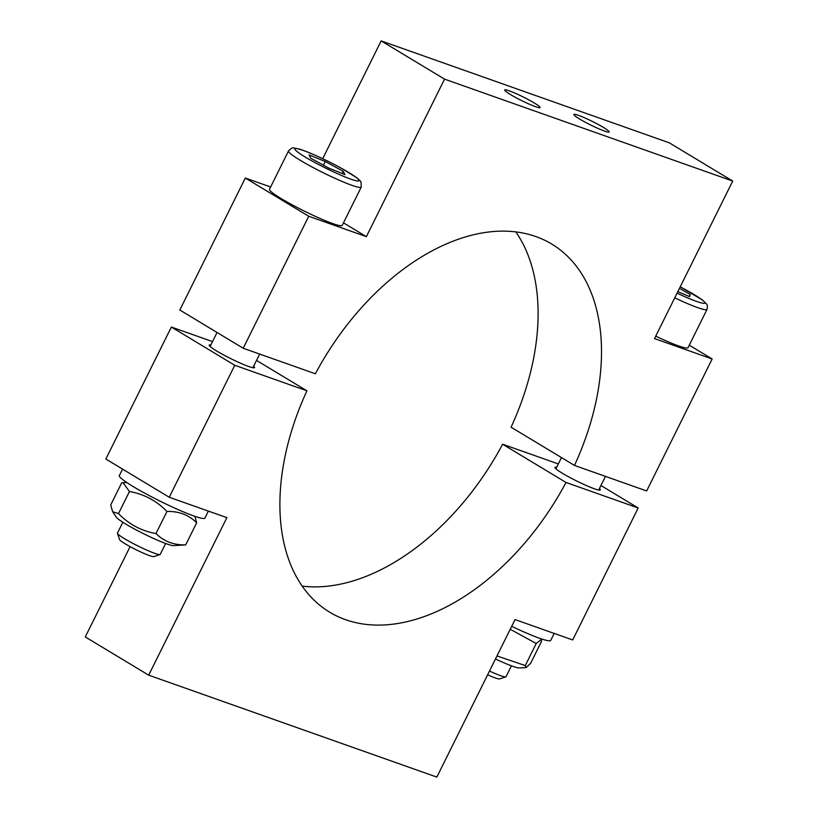 <?xml version="1.0" encoding="UTF-8"?>
<svg xmlns="http://www.w3.org/2000/svg" width="818" height="818" viewBox="0 0 818 818"><rect width="100%" height="100%" fill="white"/><g stroke="black" fill="none" stroke-linecap="round" stroke-linejoin="round"><path stroke-width="1.23" d="M496.986 655.944L525.279 665.576L526.066 667.59L519.42 667.958A32.485 3.241 -153.6 0 1 495.473 658.981M526.066 667.59L530.626 663.337L541.588 641.261L541.311 639.512L536.23 643.5L510.227 629.277M525.279 665.576L536.23 643.5M173.631 545.637A32.485 3.241 -153.6 0 1 143.784 533.817A32.485 3.241 -153.6 0 1 116.33 517.191L112.628 511.72L118.487 513.592C128.958 524.338 141.453 530.994 155.982 533.551C163.856 541.424 173.753 545.197 185.696 544.87L173.631 545.637M194.94 516.352L196.657 522.794C188.784 514.921 178.876 511.148 166.944 511.475C156.483 500.718 143.978 494.072 129.448 491.516L123.109 482.692L121.667 482.886L110.706 504.962L112.628 511.72M129.448 491.516L118.487 513.592M166.944 511.475L155.982 533.551M196.657 522.794L185.696 544.87M165.645 543.5L160.246 554.379A23.886 2.382 -153.6 0 1 160.031 554.543A23.886 2.382 -153.6 0 1 137.792 545.892A23.886 2.382 -153.6 0 1 117.455 533.408A23.886 2.382 -153.6 0 1 117.455 533.142L122.853 522.252M117.455 533.408L119.581 539.614A19.192 1.912 26.4 0 0 135.921 549.655A19.192 1.912 26.4 0 0 153.794 556.598L160.031 554.543M325.257 161.483L343.192 171.31L344.91 174.602L328.703 168.058L310.768 158.232L309.051 154.939L325.257 161.483L323.427 165.175M361.239 187.087L342.21 225.4A40.603 4.049 -153.6 0 1 304.04 210.972A40.603 4.049 -153.6 0 1 269.48 189.295L288.498 150.972A40.603 4.049 26.4 0 0 323.069 172.659A40.603 4.049 26.4 0 0 361.239 187.087L361.035 182.036L360.063 180.666L356.73 177.71L340.748 167.894C323.908 158.692 305.707 150.737 298.652 148.886L293.774 148.007C292.864 147.312 291.106 148.303 288.498 150.972M342.118 173.477L343.192 171.31M270.625 186.985L245.328 178.038L179.817 310.012L243.212 348.253L308.734 216.269L245.328 178.038M308.734 216.269L366.362 236.658L343.478 222.854M511.434 665.811L506.035 676.701A23.886 2.382 -153.6 0 1 505.821 676.854A23.886 2.382 -153.6 0 1 489.491 671.046M487.63 674.778A19.192 1.912 26.4 0 0 499.594 678.92L505.821 676.854M679.451 288.376L690.218 294.48L689.584 296.627L677.825 291.648M674.748 297.844A40.603 4.049 26.4 0 0 707.028 309.398L688.01 347.722A40.603 4.049 -153.6 0 1 655.729 336.157M690.218 294.48L689.226 296.474M366.362 236.658L444.552 79.131L732.713 181.064L654.523 338.591L712.151 358.979L689.267 345.176M534.256 102.966A19.724 1.973 -153.6 0 1 540.033 107.526A19.724 1.973 -153.6 0 1 521.485 100.512A19.724 1.973 -153.6 0 1 504.686 89.98A19.724 1.973 -153.6 0 1 515.606 93.405A19.724 1.973 -153.6 0 1 534.256 102.966M603.418 127.424A19.724 1.973 -153.6 0 1 609.185 131.984A19.724 1.973 -153.6 0 1 590.637 124.98A19.724 1.973 -153.6 0 1 573.847 114.438A19.724 1.973 -153.6 0 1 584.758 117.874A19.724 1.973 -153.6 0 1 603.418 127.424M712.151 358.979L646.639 490.953L574.471 465.422A214.96 135.86 121.1 0 0 551.71 244.04A214.96 135.86 121.1 0 0 315.38 373.775L243.212 348.253M574.471 465.422L511.066 427.19A214.96 135.86 -58.9 0 0 515.81 231.883M732.713 181.064L669.318 142.833L381.157 40.9L322.681 158.692M444.552 79.131L381.157 40.9M554.185 633.418L550.718 640.412A47.771 4.765 -153.6 0 1 511.7 626.312M148.682 675.167L226.883 517.641L169.244 497.262L234.766 365.278L306.934 390.81A214.96 135.86 121.1 0 0 329.685 612.191A214.96 135.86 121.1 0 0 566.015 482.456L638.183 507.988L572.672 639.962L515.043 619.574L436.843 777.1L148.682 675.167L85.287 636.936L130.103 546.639M122.577 469.113L119.346 475.606A47.771 4.765 26.4 0 0 160.011 501.117A47.771 4.765 26.4 0 0 204.919 518.091L208.386 511.107M169.244 497.262L105.849 459.021L171.361 327.047L212.537 341.607M599.43 488.54A25.317 2.526 -153.6 0 1 600.351 489.931A25.317 2.526 -153.6 0 1 594.471 488.806A25.317 2.526 -153.6 0 1 568.96 477.006A25.317 2.526 -153.6 0 1 554.993 467.415A25.317 2.526 -153.6 0 1 556.649 467.303M253.641 366.229A25.317 2.526 -153.6 0 1 254.551 367.609A25.317 2.526 -153.6 0 1 230.758 358.621A25.317 2.526 -153.6 0 1 209.203 345.094A25.317 2.526 -153.6 0 1 210.86 344.981M558.326 463.929L502.62 444.225A214.96 135.86 -58.9 0 1 302.19 586.117M566.015 482.456L502.62 444.225M638.183 507.988L600.933 485.524M306.934 390.81L256.525 360.411M234.766 365.278L171.361 327.047M340.564 167.823A35.828 3.579 -153.6 0 1 345.401 177.077A35.828 3.579 -153.6 0 1 294.971 149.428A35.828 3.579 -153.6 0 1 340.564 167.823M680.198 286.852A35.828 3.579 -153.6 0 1 704.86 303.018A35.828 3.579 -153.6 0 1 677.079 293.151M540.749 638.674L541.311 639.512M561.475 457.589L555.903 468.806M605.463 476.393L598.694 490.043M126.749 482.497L123.109 482.692M217.067 332.476L210.114 346.484M259.674 354.071L252.895 367.722M707.028 309.398L707.458 306.024L706.834 304.347L702.529 300.032L680.218 286.832"/></g></svg>
